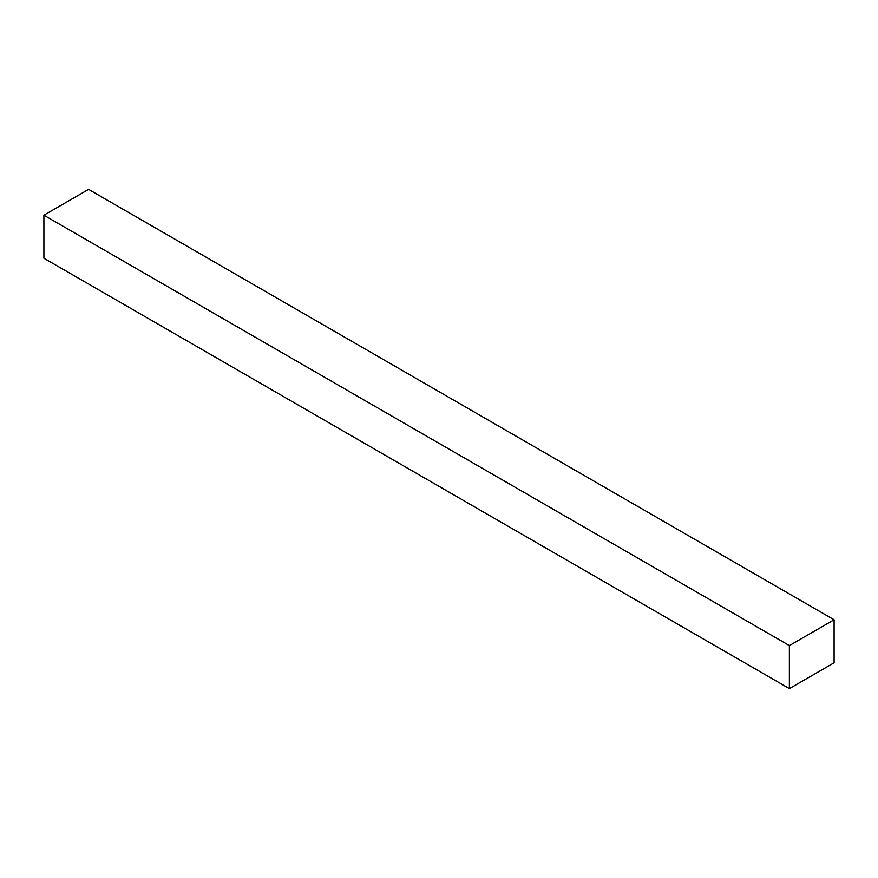 <?xml version="1.0" encoding="UTF-8"?>
<svg xmlns="http://www.w3.org/2000/svg" width="878" height="878" viewBox="0 0 878 878"><rect width="100%" height="100%" fill="white"/><g stroke="black" fill="none" stroke-linecap="round" stroke-linejoin="round"><path stroke-width="1.32" d="M88.623 189.374L834.1 619.769L789.377 645.593L43.9 215.198L88.623 189.374L43.9 215.198L789.377 645.593L789.377 688.626L43.9 258.231L43.9 215.198L43.9 258.231L789.377 688.626L834.1 662.802L834.1 619.769L88.623 189.374M834.1 619.769L789.377 645.593L789.377 688.626L834.1 662.802L834.1 619.769"/></g></svg>
